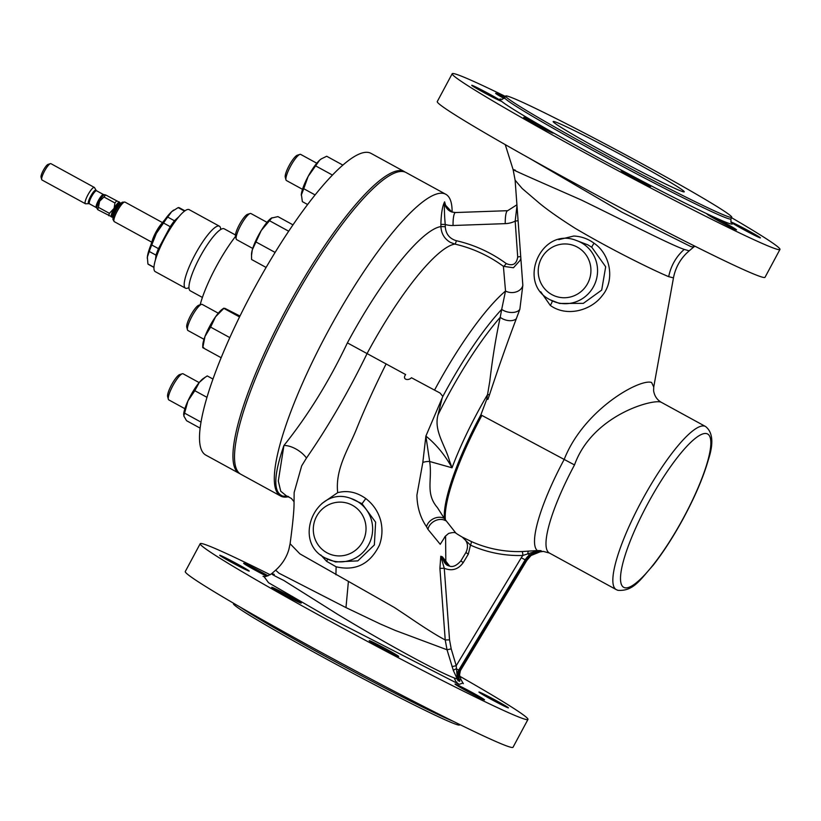 <?xml version="1.0" encoding="UTF-8"?>
<svg xmlns="http://www.w3.org/2000/svg" width="821" height="821" viewBox="0 0 821 821"><rect width="100%" height="100%" fill="white"/><g stroke="black" fill="none" stroke-linecap="round" stroke-linejoin="round"><path stroke-width="1.23" d="M188.963 287.494A35.334 7.707 -61.3 0 1 185.484 288.181A35.334 7.707 -61.3 0 1 189.199 266.794A35.334 7.707 -61.3 0 1 219.402 226.196A35.334 7.707 -61.3 0 1 220.695 229.49M515.372 170.234C504.792 166.519 534.399 179.358 581.299 199.985C624.997 221.239 670.275 244.679 684.221 249.41L689.199 250.826L686.52 253.268C679.655 260.134 675.303 268.334 673.466 277.878L668.705 276.667C655.753 271.341 614.139 251.339 575.203 228.32C559.912 218.632 548.038 210.32 539.602 203.392L522.207 188.522L515.116 180.199L522.833 285.308A11.155 8.651 0.7 0 1 505.52 291.034L503.406 266.332A138.39 134.952 -71.5 0 0 488.628 256.922A138.39 134.952 -71.5 0 0 454.844 244.083A134.531 29.361 118.7 0 0 367.192 353.328C348.668 391.371 328.441 426.284 306.49 458.036L301.676 465.856L294.144 492.497L294.041 502.606C294.164 509.554 292.851 523.254 290.1 543.718L299.922 553.877L394.275 607.407L406.939 615.812C424.2 627.603 436.957 635.659 445.228 639.959L439.912 568.368L440.774 556.248L448.923 566.008L442.365 556.792L443.083 559.84M288.705 496.664A172 37.54 -61.3 0 1 282.003 496.643A172 37.54 -61.3 0 1 280.659 496.048A172 37.54 -61.3 0 1 328.687 330.093A172 37.54 -61.3 0 1 444.438 193.694A172 37.54 -61.3 0 1 445.793 194.279A172 37.54 -61.3 0 1 452.114 212.085A11.155 10.878 108.5 0 1 444.592 201.894C444.202 207.898 444.418 215.43 445.239 224.472L445.269 226.719C445.824 234.016 449.518 238.685 456.363 240.717A3.715 0.821 -77.1 0 1 454.844 244.083L450.339 242.369C444.428 238.87 441.288 233.605 440.908 226.586L440.877 224.349C441.164 213.634 442.406 206.122 444.602 201.833L445.967 206.625M486.791 399.17L489.798 381.201C492.508 358.1 495.976 336.805 500.215 317.337L501.703 309.373A11.155 6.506 -168.4 0 0 519.847 309.291L516.306 318.764C507.491 341.967 498.552 367.326 489.49 394.829L487.89 399.406L486.791 399.17L480.87 414.862A119.302 26.036 118.7 0 0 444.377 518.513L456.014 533.27M442.201 397.959L438.004 414.913C433.652 430.861 445.228 445.269 449.446 460.714L452.022 467.785C444.838 454.875 436.125 444.294 425.883 436.074L429.66 461.494C432.534 479.916 425.073 493.288 437.429 507.624L444.377 518.513A11.155 8.323 -28.4 0 0 433.816 518.554A11.155 8.323 -28.4 0 0 426.551 526.754C420.362 517.743 417.15 507.214 416.904 495.145L422.815 462.48L425.883 436.074L442.837 396.43A128.394 28.017 -61.3 0 1 501.703 309.373L505.52 291.034A133.115 29.053 -61.3 0 0 434.545 390.119L411.454 377.732C408.458 380.985 401.808 379.682 405.646 374.571L347.396 342.88A143.172 31.249 -61.3 0 1 440.908 226.586L445.269 226.719M489.49 394.829A11.155 2.35 15.8 0 1 487.623 394.46A118.696 25.903 -61.3 0 0 452.022 467.785L429.66 461.494A11.155 6.373 -178.6 0 0 422.815 462.48M458.723 677.007L459.729 681.522L458.313 679.501L458.2 681.009L453.366 670.511L447.024 649.77L395.24 630.425L380.349 624.001L345.98 607.602L279.007 573.222L275.651 570.174C282.157 564.304 286.55 557.408 288.859 549.506L290.1 543.707M451.201 648.888L447.024 649.77L445.228 639.959L449.539 639.857L451.201 648.888L456.219 665.708L457.359 679.111L458.087 680.794L458.313 679.501L459.647 681.317L458.662 675.847M603.086 151.444A74.383 2.832 28.2 0 0 684.262 191.827A74.383 2.832 28.2 0 0 634.335 161.922A74.383 2.832 28.2 0 0 553.159 121.529A74.383 2.832 28.2 0 0 603.086 151.444M268.046 575.829A16.738 0.636 28.2 0 0 252.396 567.332A16.738 0.636 28.2 0 0 243.632 563.288A16.738 0.636 28.2 0 0 245.766 564.817A16.738 0.636 28.2 0 0 266.64 576.219M490.178 698.784A16.738 0.636 28.2 0 0 508.435 707.876A16.738 0.636 28.2 0 0 497.208 701.144A16.738 0.636 28.2 0 0 478.941 692.052A16.738 0.636 28.2 0 0 490.178 698.784M457.153 685.566A16.738 0.636 28.2 0 0 473.594 694.689A16.738 0.636 28.2 0 0 484.523 699.851A16.738 0.636 28.2 0 0 482.389 698.322A16.738 0.636 28.2 0 0 465.948 689.199A16.738 0.636 28.2 0 0 455.029 684.037A16.738 0.636 28.2 0 0 457.153 685.566M369.614 640.719A16.738 0.636 28.2 0 0 369.193 640.647A16.738 0.636 28.2 0 0 382.022 648.241A16.738 0.636 28.2 0 0 398.267 656.4A16.738 0.636 28.2 0 0 398.688 656.461A16.738 0.636 28.2 0 0 385.86 648.867A16.738 0.636 28.2 0 0 369.614 640.719M278.832 590.504A16.738 0.636 28.2 0 0 271.72 587.313A16.738 0.636 28.2 0 0 279.099 591.9A16.738 0.636 28.2 0 0 294.123 599.925A16.738 0.636 28.2 0 0 301.225 603.127A16.738 0.636 28.2 0 0 293.846 598.54A16.738 0.636 28.2 0 0 278.832 590.504M237.977 564.355A16.738 0.636 -151.8 0 1 249.215 571.088A16.738 0.636 -151.8 0 1 230.947 561.995A16.738 0.636 -151.8 0 1 219.71 555.263A16.738 0.636 -151.8 0 1 237.977 564.355M504.823 97.576A16.738 0.636 28.2 0 0 495.627 93.307A16.738 0.636 28.2 0 0 497.762 94.846A16.738 0.636 28.2 0 0 504.125 98.53M730.823 222.05A132.017 5.029 -151.8 0 1 731.111 222.296A16.738 0.636 28.2 0 0 742.174 228.802A16.738 0.636 28.2 0 0 760.441 237.895A16.738 0.636 28.2 0 0 749.204 231.163A16.738 0.636 28.2 0 0 730.936 222.081A16.738 0.636 28.2 0 0 731.111 222.296A132.017 5.029 -151.8 0 1 709.888 215.174A16.738 0.636 28.2 0 0 707.025 214.055A16.738 0.636 28.2 0 0 709.159 215.584A16.738 0.636 28.2 0 0 725.6 224.708A16.738 0.636 28.2 0 0 736.519 229.87A16.738 0.636 28.2 0 0 734.395 228.341A16.738 0.636 28.2 0 0 709.888 215.174A132.017 5.029 -151.8 0 1 633.709 176.669A16.738 0.636 28.2 0 0 621.62 170.737A16.738 0.636 28.2 0 0 621.189 170.665A16.738 0.636 28.2 0 0 634.028 178.27A16.738 0.636 28.2 0 0 650.273 186.418A16.738 0.636 28.2 0 0 650.694 186.49A16.738 0.636 28.2 0 0 633.709 176.669A132.017 5.029 -151.8 0 1 588.349 152.296A132.017 5.029 -151.8 0 1 547.207 129.328A16.738 0.636 28.2 0 0 530.828 120.533A16.738 0.636 28.2 0 0 523.726 117.331A16.738 0.636 28.2 0 0 531.105 121.919A16.738 0.636 28.2 0 0 546.119 129.954A16.738 0.636 28.2 0 0 553.221 133.146A16.738 0.636 28.2 0 0 547.207 129.328A132.017 5.029 -151.8 0 1 501.046 100.891A16.738 0.636 28.2 0 0 489.983 94.374A16.738 0.636 28.2 0 0 471.716 85.292A16.738 0.636 28.2 0 0 482.943 92.024A16.738 0.636 28.2 0 0 501.21 101.106A16.738 0.636 28.2 0 0 501.046 100.891A132.017 5.029 -151.8 0 1 502.216 99.474M119.302 202.192L105.673 194.957L119.302 202.192A8.395 1.837 -61.3 0 0 114.088 208.37L114.95 202.982L103.969 196.978A10.232 2.227 -61.3 0 1 105.673 194.957L104.421 194.68A7.984 1.745 118.7 0 0 99.351 201.124A7.984 1.745 118.7 0 0 96.95 208.329L97.761 209.694A10.232 2.227 -61.3 0 1 98.417 207.333L109.398 213.337L114.088 208.37M103.969 196.978L99.598 201.278L98.417 207.333M85.651 203.782A9.298 2.032 -61.3 0 1 85.384 203.731A9.298 2.032 -61.3 0 1 87.898 194.916A9.298 2.032 -61.3 0 1 94.312 187.414A9.298 2.032 -61.3 0 1 94.507 187.609L96.088 190.298A7.687 1.673 -61.3 0 0 90.618 196.332A7.687 1.673 -61.3 0 0 88.771 203.67L85.651 203.782M94.312 187.414L50.902 163.656A9.298 2.032 118.7 0 0 50.389 163.646A9.298 2.032 118.7 0 0 44.488 171.158A9.298 2.032 118.7 0 0 41.697 179.553A9.298 2.032 118.7 0 0 41.974 179.973L85.384 203.731M41.697 179.553L41.05 177.131A7.44 1.621 -61.3 0 1 43.287 170.419A7.44 1.621 -61.3 0 1 48.008 164.416L50.389 163.646M162.199 223.025A13.485 2.945 118.7 0 0 155.836 232.281A13.485 2.945 118.7 0 0 151.977 241.702M316.783 163.225L300.702 154.42A14.881 3.243 118.7 0 0 299.881 154.41A14.881 3.243 118.7 0 0 292.645 162.609A14.881 3.243 118.7 0 0 286.385 175.992A14.881 3.243 118.7 0 0 285.965 179.84A14.881 3.243 118.7 0 0 286.416 180.528L302.497 189.323M299.881 154.41L297.264 155.251A12.828 2.802 118.7 0 0 291.024 162.322A12.828 2.802 118.7 0 0 285.616 173.867A12.828 2.802 118.7 0 0 285.256 177.182L285.965 179.84M199.154 382.596L183.073 373.791A14.881 3.243 118.7 0 0 182.262 373.781A14.881 3.243 118.7 0 0 172.81 385.798A14.881 3.243 118.7 0 0 168.336 399.211A14.881 3.243 118.7 0 0 168.798 399.899L184.869 408.694M182.262 373.781L179.635 374.612A12.828 2.802 118.7 0 0 171.486 384.977A12.828 2.802 118.7 0 0 167.628 396.553L168.336 399.211M218.283 313.201L202.202 304.406A14.881 3.243 118.7 0 0 201.391 304.386A14.881 3.243 118.7 0 0 197.82 307.444A14.881 3.243 118.7 0 0 187.465 329.826A14.881 3.243 118.7 0 0 187.927 330.504L203.998 339.299M201.391 304.386L198.764 305.227A12.828 2.802 118.7 0 0 195.685 307.865A12.828 2.802 118.7 0 0 186.757 327.158L187.465 329.826M251.031 213.604A14.881 3.243 118.7 0 0 250.928 213.532A14.881 3.243 118.7 0 0 250.805 213.491A14.881 3.243 118.7 0 0 250.107 213.522A14.881 3.243 118.7 0 0 240.933 225.026A14.881 3.243 118.7 0 0 236.191 238.952A14.881 3.243 118.7 0 0 236.643 239.64A14.881 3.243 118.7 0 0 236.756 239.691M250.107 213.522L247.48 214.363A12.828 2.802 118.7 0 0 239.578 224.287A12.828 2.802 118.7 0 0 235.483 236.294L236.191 238.952M164.446 220.223A19.704 4.3 118.7 0 0 156.123 232.712A19.704 4.3 118.7 0 0 150.828 245.11M177.726 218.109A29.382 6.414 118.7 0 0 164.436 237.69A29.382 6.414 118.7 0 0 156.216 257.435M240.091 473.799A172 37.54 -61.3 0 1 239.27 473.399A172 37.54 -61.3 0 1 257.373 369.286A172 37.54 -61.3 0 1 404.404 171.63A172 37.54 -61.3 0 1 405.174 172.112M239.27 473.399L205.835 455.111A172 37.54 -61.3 0 1 223.948 350.998A172 37.54 -61.3 0 1 370.969 153.342L404.404 171.63M200.16 304.776A56.957 12.428 -61.3 0 1 206.574 286.611A56.957 12.428 -61.3 0 1 235.524 236.458M202.397 297.438L190.256 290.788A35.334 7.707 -61.3 0 1 193.982 269.401A35.334 7.707 -61.3 0 1 224.174 228.802L235.442 234.97M185.484 288.181L155.241 271.628A35.334 7.707 -61.3 0 1 158.956 250.241A35.334 7.707 -61.3 0 1 189.158 209.642L219.402 226.196M459.801 724.553L459.586 724.953A128.302 4.885 -151.8 0 1 319.564 655.281A128.302 4.885 -151.8 0 1 233.441 603.692L233.657 603.302M645.655 165.719A128.302 4.885 28.2 0 0 505.633 96.047A128.302 4.885 28.2 0 0 591.756 147.636A128.302 4.885 28.2 0 0 731.788 217.308A128.302 4.885 28.2 0 0 645.655 165.719M280.659 496.048L240.861 474.271A172 37.54 -61.3 0 1 288.889 308.316A172 37.54 -61.3 0 1 404.64 171.917A172 37.54 -61.3 0 1 405.995 172.502L445.793 194.279M459.729 681.522A3.715 3.315 136.6 0 1 459.647 681.317A14.881 14.501 108.5 0 1 459.093 679.757A11.155 10.878 108.5 0 1 460.273 670.685L526.692 560.456A18.596 18.134 108.5 0 1 530.971 555.53L540.126 551.835L543.092 551.455L538.833 551.404L540.7 550.645L537.314 550.768L522.844 555.468A124.084 120.995 108.5 0 1 470.464 545.113L462.213 537.078L471.254 541.491A120.379 117.382 -71.5 0 0 522.074 551.538L537.334 550.563L541.101 550.665L538.833 551.404A120.861 117.865 108.5 0 1 538.289 551.496M559.481 303.462L583.341 303.349L601.701 290.09L605.682 266.784L591.828 247.285L587.857 244.853L576.096 240.389A32.542 31.732 108.5 0 1 581.114 242.585A32.542 31.732 108.5 0 1 594.825 283.953A32.542 31.732 108.5 0 1 555.396 302.097A32.542 31.732 108.5 0 1 550.378 299.901M558.783 239.64L573.787 236.027C581.268 236.397 588.021 238.798 594.045 243.221C610.67 254.428 615.145 280.474 602.203 295.683C591.233 310.441 566.798 317.429 550.265 305.381L540.721 291.742M335.512 561.954L357.812 560.876L374.355 544.959L375.628 522.197L362.051 503.725L351.183 498.563A32.542 31.732 108.5 0 1 356.201 500.759A32.542 31.732 108.5 0 1 369.912 542.127A32.542 31.732 108.5 0 1 330.494 560.271A32.542 31.732 108.5 0 1 325.475 558.075M322.006 503.427L337.688 492.651C347.437 490.158 356.796 492.128 365.776 498.552C373.124 504.197 378.071 511.432 380.595 520.257C382.73 528.642 382.35 536.924 379.446 545.093C370.076 564.068 355.637 571.303 336.117 566.777L326.645 561.348L320.785 554.945M689.199 250.826L693.632 247.09L690.943 246.639L622.031 212.239L529.083 158.073M459.134 679.706A3.715 0.811 -15.6 0 0 459.196 679.778L461.043 679.747L463.331 683.657M270.232 574.762A185.946 7.081 28.2 0 0 200.201 543.697A185.946 7.081 28.2 0 0 325.013 618.47A185.946 7.081 28.2 0 0 527.954 719.442A185.946 7.081 28.2 0 0 460.006 676.391M200.201 543.697L185.279 571.539A185.946 7.081 28.2 0 0 310.092 646.312A185.946 7.081 28.2 0 0 513.022 747.274L527.954 719.442M505.428 96.447A185.946 7.081 28.2 0 0 452.197 73.726L437.275 101.558A185.946 7.081 28.2 0 0 562.087 176.33A185.946 7.081 28.2 0 0 765.018 277.303L779.95 249.461A185.946 7.081 28.2 0 0 731.573 217.698M452.197 73.726A185.946 7.081 28.2 0 0 577.019 148.488A185.946 7.081 28.2 0 0 779.95 249.461M661.367 402.341L660.679 402.033C651.412 399.191 592.126 415.683 574.515 464.932L564.181 459.442C583.864 409.31 640.123 378.317 651.597 382.473L653.732 387.03L653.608 390.765C654.47 395.989 657.057 399.837 661.367 402.341L705.537 426.499A92.968 20.289 -61.3 0 0 704.808 426.181A92.968 20.289 -61.3 0 0 642.238 499.917A92.968 20.289 -61.3 0 0 616.273 589.622L549.413 553.036L543.471 551.445M462.787 683.062L459.237 684.345L327.138 616.622L268.58 582.756L263.859 576.393M274.286 574.402C268.693 572.576 271.864 574.587 283.779 580.437L337.472 614.221C382.617 641.601 437.07 671.527 454.341 677.982L457.359 679.111M288.017 496.356L282.855 496.1C273.095 492.538 273.455 475.667 283.933 445.485C308.008 415.426 329.159 381.221 347.396 342.88M462.972 537.519L462.982 537.519A120.861 120.861 0 0 1 455.973 533.24L455.973 533.24C455.439 532.254 453.007 532.306 448.687 533.404C445.341 536.103 443.976 537.529 444.592 537.683L444.592 537.683M537.509 550.737A3.715 0.759 80.8 0 0 537.334 550.563A96.693 21.1 -61.3 0 1 564.181 459.442L481.896 415.426A119.517 26.087 118.7 0 0 445.464 520.637A11.155 8.631 -30.9 0 0 434.904 520.853A11.155 8.631 -30.9 0 0 427.957 529.36L426.551 526.754M541.101 550.665A3.715 3.561 -109.4 0 0 540.7 550.645L537.539 550.973L529.412 555.006A18.596 18.134 -71.5 0 0 525.132 559.932L458.713 670.162A11.155 10.878 -71.5 0 0 457.533 679.234A14.881 14.501 -71.5 0 0 458.087 680.794A3.715 3.633 -154.7 0 0 458.2 681.009M530.971 555.53L531.074 555.53C534.43 553.323 537.478 552.092 540.208 551.845A3.715 0.739 81 0 1 540.126 551.835L538.843 551.404A18.596 18.134 -71.5 0 0 525.902 560.189L459.483 670.418A11.155 10.878 -71.5 0 0 458.303 679.49L457.287 679.224M471.254 541.491A3.715 0.821 114.2 0 1 470.464 545.113L468.319 554.165L463.239 562.59C458.282 569.466 451.95 571.365 444.264 568.276L440.774 556.248L449.734 566.203L442.365 556.792L442.714 558.629C444.11 562.508 445.875 564.838 448.009 565.607M456.363 240.717A142.084 138.554 108.5 0 1 491.061 253.905A142.084 138.554 108.5 0 1 506.229 263.562C512.776 266.343 516.594 264.146 517.702 256.963L515.178 221.136L516.953 205.938M444.91 536.955L440.241 544.302L427.957 529.36M434.545 390.119L440.056 393.023L442.837 396.43M522.833 285.308L519.847 309.291M452.022 666.59L456.219 665.708L521.263 557.757L525.902 560.189L459.503 670.429L460.365 670.695L526.795 560.466L525.922 560.199A18.596 18.134 -71.5 0 1 538.843 551.404L543.41 551.435A3.715 2.853 -87.3 0 0 543.092 551.455L540.208 551.845A3.715 0.739 81 0 0 540.269 551.815M516.306 318.764A11.155 6.907 19.3 0 1 500.215 317.337A126.013 27.504 118.7 0 0 438.004 414.913M520.288 260.165L513.453 267.749L503.406 266.332A3.715 0.79 -53.7 0 0 506.229 263.562M306.49 458.036A18.596 9.585 33.8 0 0 283.933 445.485L278.309 481.034L280.72 491.204L286.396 495.853L291.404 498.45L294.051 501.744M439.912 568.368L444.264 568.276L449.539 639.857M459.503 670.429A11.155 10.878 -71.5 0 0 458.323 679.501L458.139 678.905M463.239 562.59L460.838 560.928L465.918 552.502L468.319 554.165M528.324 551.394A3.715 0.698 89 0 0 527.841 553.59L529.412 555.006M526.795 560.466L531.105 555.427M542.609 551.507L543.153 551.466M443.083 559.963L442.714 558.629M459.483 670.418L456.199 668.807A3.715 0.739 -21.4 0 0 453.366 670.511M521.263 557.757A22.311 21.757 108.5 0 1 522.844 555.468A3.715 0.77 88.2 0 0 522.074 551.538M451.961 212.034A11.155 10.878 108.5 0 1 444.613 201.894L445.362 205.034L451.817 211.982M517.979 220.695L515.178 221.136A25.102 24.476 108.5 0 1 505.243 223.64L453.059 225.498A25.102 24.476 108.5 0 1 445.239 224.472L440.877 224.349M517.702 256.963L520.298 256.604M444.623 202.5L444.613 201.874M441.616 556.474L441.667 557.12M155.508 259.662L155.99 255.146A32.265 7.04 -61.3 0 1 158.463 248.65L170.245 226.678A32.265 7.04 -61.3 0 1 174.432 220.757L178.865 216.734M158.463 248.65L151.752 244.976L156.401 233.308L163.533 223.004L170.245 226.678M153.958 267.287L147.924 263.982L147.359 257.055L149.268 251.472L155.99 255.146M174.432 220.757L167.71 217.083L171.692 211.674L178.147 207.621L184.53 211.11M184.93 210.823L179.378 207.785A32.265 7.04 118.7 0 0 178.147 207.621M167.71 217.083A32.265 7.04 118.7 0 0 163.533 223.004M151.752 244.976A32.265 7.04 118.7 0 0 149.268 251.472M147.924 263.982A32.265 7.04 118.7 0 0 148.396 264.393L153.958 267.43M173.754 210.043A29.751 6.496 118.7 0 0 173.611 210.135A29.751 6.496 118.7 0 0 171.692 211.674A29.751 6.496 118.7 0 0 156.401 233.308A29.751 6.496 118.7 0 0 147.359 257.055A29.751 6.496 118.7 0 0 147.277 258.266A29.751 6.496 118.7 0 0 147.277 258.338L147.277 258.266M292.953 224.851L277.909 216.611L271.351 218.109A22.311 4.875 118.7 0 0 271.269 218.17A22.311 4.875 118.7 0 0 261.242 230.516A22.311 4.875 118.7 0 0 252.283 249.912A22.311 4.875 118.7 0 0 251.513 254.264L251.595 259.508L266.086 267.43M272.008 217.739L261.242 230.516L252.283 249.912L251.483 255.752M288.664 231.204L269.524 220.726M275.086 252.416L256.378 242.174M223.856 308.162L222.542 309.045A22.311 4.875 118.7 0 0 215.533 316.803A22.311 4.875 118.7 0 0 204.993 336.456A22.311 4.875 118.7 0 0 202.797 345.128L202.736 347.529M239.978 316.034L224.862 308.337M239.527 316.947L223.856 308.368L215.533 316.803L210.617 327.107L204.993 336.456L202.787 347.673L203.782 347.642M229.798 337.605L210.617 327.107M221.147 357.72L202.787 347.673M206.984 397.343L194.823 390.693L199.329 382.381A22.311 4.875 118.7 0 0 187.937 400.956A22.311 4.875 118.7 0 0 183.668 414.523A22.311 4.875 118.7 0 0 183.668 414.759M205.312 377.157L199.329 382.381A22.311 4.875 -61.3 0 1 203.413 378.43L207.251 375.926L212.967 379.056M194.823 390.693L187.937 400.956L183.801 415.96L186.552 420.701L200.139 428.141M201.022 422.127L184.468 413.076M321.165 158.976A22.311 4.875 118.7 0 0 321.042 159.058A22.311 4.875 118.7 0 0 319.605 160.208A22.311 4.875 118.7 0 0 308.132 176.443A22.311 4.875 118.7 0 0 301.348 194.249A22.311 4.875 118.7 0 0 301.286 195.152A22.311 4.875 118.7 0 0 301.286 195.203M315.059 194.905L303.76 188.717L301.286 195.152M301.348 194.249L302.364 201.638L307.588 204.501M342.819 165.083L326.696 156.257L321.309 158.884L319.605 160.208L308.132 176.443L303.76 188.717M332.402 175.047L315.921 166.027M114.95 202.982A10.232 2.227 -61.3 0 1 116.654 200.971M111.215 216.539L97.761 209.694M108.752 215.707A10.232 2.227 -61.3 0 1 109.398 213.337M119.794 202.623L119.774 202.582A8.395 1.837 -61.3 0 0 119.609 202.294L119.117 201.802M348.371 581.802L345.98 607.602M151.793 242.185L114.283 221.66A11.155 2.432 -61.3 0 1 117.29 211.089A11.155 2.432 -61.3 0 1 124.987 202.089L122.483 202.161L120.307 203.587A8.61 1.878 -61.3 0 0 115.638 210.063A8.61 1.878 -61.3 0 0 113.021 216.898L112.99 219.505A10.396 2.268 -61.3 0 1 116.161 210.433A10.396 2.268 -61.3 0 1 122.483 202.161M113.041 217.627L112.939 217.534A8.179 1.786 -61.3 0 1 115.145 209.776A8.179 1.786 -61.3 0 1 120.79 203.177L119.876 202.674A8.179 1.786 -61.3 0 0 114.232 209.283A8.179 1.786 -61.3 0 0 112.025 217.031L111.892 217.001A8.395 1.837 -61.3 0 1 111.707 217.031M96.95 208.329L96.334 207.6A7.44 1.621 -61.3 0 1 98.346 200.55A7.44 1.621 -61.3 0 1 103.477 194.546L96.601 190.79A7.44 1.621 118.7 0 0 91.47 196.794A7.44 1.621 118.7 0 0 89.458 203.834L88.771 203.67M452.802 721.105A128.302 4.885 -151.8 0 1 320.447 653.639A128.302 4.885 -151.8 0 1 240.399 607.222M505.633 96.047L504.761 97.689A128.302 4.885 28.2 0 0 590.884 149.278A128.302 4.885 28.2 0 0 730.906 218.95L731.029 222.388M706.943 433.714A87.395 19.078 -61.3 0 1 684.037 516.83A87.395 19.078 -61.3 0 1 624.412 587.641A87.395 19.078 -61.3 0 1 647.317 504.525A87.395 19.078 -61.3 0 1 706.943 433.714M352.394 505.274A26.96 26.293 -71.5 0 0 316.578 516.388A26.96 26.293 -71.5 0 0 326.932 552.769A26.96 26.293 -71.5 0 0 362.749 541.655A26.96 26.293 -71.5 0 0 352.394 505.274M577.307 247.1A26.96 26.293 -71.5 0 0 541.491 258.215A26.96 26.293 -71.5 0 0 551.835 294.595A26.96 26.293 -71.5 0 0 587.651 283.481A26.96 26.293 -71.5 0 0 577.307 247.1M591.828 247.285A5.583 0.595 125.4 0 1 594.045 243.221M552.297 300.866A5.583 1.796 -55.3 0 1 550.265 305.381M362.051 503.725L365.776 498.552M327.528 559.101A5.583 2.135 -51.7 0 1 326.645 561.348M684.221 249.41A46.489 44.108 -70 0 0 668.705 276.667M692.739 247.131A11.155 11.073 100.6 0 1 694.412 245.951M454.341 677.982A11.155 10.447 -67.6 0 0 459.237 684.345M335.922 574.772L336.117 566.777M337.688 492.651C334.999 468.627 348.935 448.297 356.848 428.203C364.698 408.725 374.458 387.286 386.127 363.877M538.822 551.404L537.539 550.973A3.715 0.739 81 0 1 537.314 550.768A3.715 0.739 81 0 0 537.139 550.593M505.243 223.64A13.947 2.904 -92 0 1 507.686 210.689L455.491 212.536L452.094 212.075M453.059 225.498A13.947 2.904 -92 0 1 455.491 212.536M481.896 415.426L480.87 414.862M574.515 464.932A92.968 20.289 118.7 0 0 549.413 553.036M459.226 679.88A3.715 0.821 -16.2 0 1 459.165 679.809L458.323 679.501M111.399 216.929A8.395 1.837 -61.3 0 1 113.401 209.663M114.283 221.66L112.99 219.505M112.939 217.534L112.025 217.031M104.421 194.68L103.477 194.546M96.334 207.6L89.458 203.834M96.601 190.79L96.088 190.298M236.643 239.64L252.724 248.435M616.273 589.622L617.864 590.32C633.596 591.459 640.072 579.811 653.393 564.971C663.286 552.246 672.974 537.273 682.446 520.052C694.648 497.608 703.289 477.514 708.369 459.75C713.777 443.258 712.833 432.174 705.537 426.499M351.183 498.563C316.085 484.657 291.393 541.747 325.424 558.054L335.656 561.995M576.096 240.389C540.988 226.483 516.296 283.573 550.337 299.881L559.522 303.472M459.124 673.589L461.043 679.747M673.466 277.878L653.732 387.03M516.871 204.819L507.686 210.689M445.844 564.037L445.587 535.908M263.048 576.27C264.383 577.194 267.225 576.352 271.566 573.756L275.651 570.174M520.268 260.236L520.452 259.21M505.254 144.629L513.115 169.619L515.116 180.199M693.632 247.09L694.874 246.187M462.336 537.15C467.652 541.121 468.842 546.232 465.918 552.502M449.734 566.203C453.079 567.249 456.774 565.495 460.838 560.928M458.867 678.474L460.365 670.695M442.919 559.512L442.704 558.588M731.788 217.308L730.906 218.95M504.761 97.689L501.816 99.485M250.928 213.532L266.999 222.337M162.507 222.614L124.987 202.089"/></g></svg>
